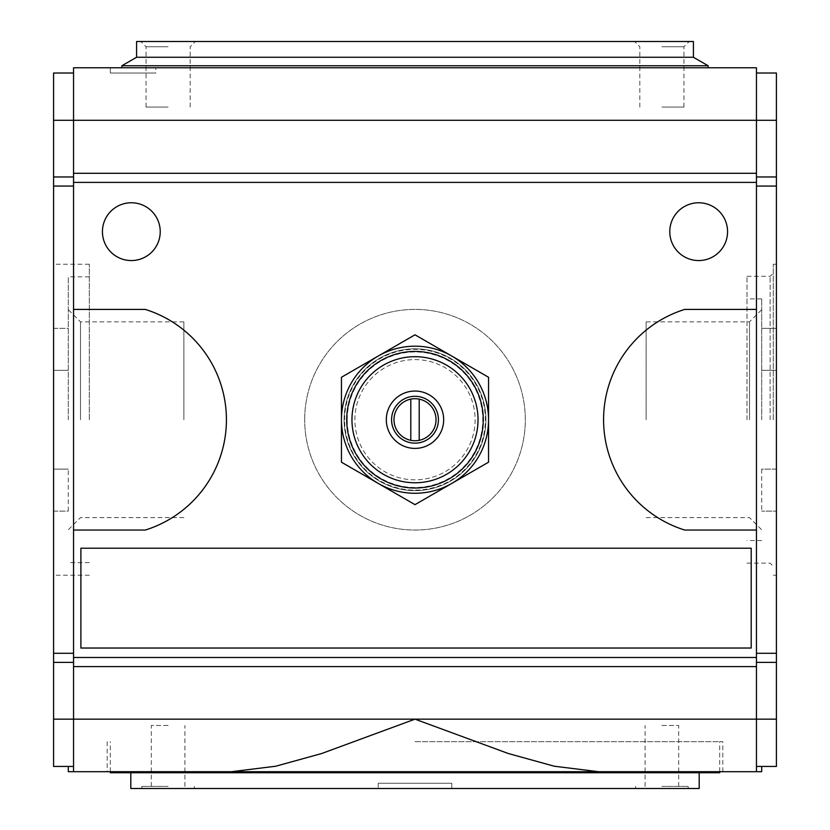 <?xml version="1.0" encoding="UTF-8"?>
<svg xmlns="http://www.w3.org/2000/svg" width="830" height="830" viewBox="0 0 830 830"><rect width="100%" height="100%" fill="white"/><g stroke="black" fill="none" stroke-linecap="round" stroke-linejoin="round"><path stroke-width="0.62" stroke-dasharray="4.15 3.11" d="M341.452 462.186L415 504.65L488.548 462.186L488.548 377.266L415 334.801L341.452 377.266L341.452 462.186M344.087 419.731A70.913 70.913 0 0 1 450.462 358.311A70.913 70.913 0 0 1 450.462 481.141A70.913 70.913 0 0 1 344.087 419.731A70.913 70.913 0 0 1 450.462 358.311A70.913 70.913 0 0 1 450.462 481.141A70.913 70.913 0 0 1 344.087 419.731M347.231 419.731A67.769 67.769 0 0 1 448.885 361.04A67.769 67.769 0 0 1 448.885 478.412A67.769 67.769 0 0 1 347.231 419.731M354.877 419.731A60.123 60.123 0 0 1 445.056 367.659A60.123 60.123 0 0 1 445.056 471.793A60.123 60.123 0 0 1 354.877 419.731A60.123 60.123 0 0 1 445.056 367.659A60.123 60.123 0 0 1 445.056 471.793A60.123 60.123 0 0 1 354.877 419.731M130.808 788.5L451.769 788.5L451.769 783.25L378.231 783.25L451.769 783.25L451.769 788.5L699.192 788.5M110.317 772.74L719.683 772.74M378.231 783.25L378.231 788.5L378.231 783.25M661.894 788.5L688.163 788.5L661.894 788.5M168.106 788.5L141.837 788.5L168.106 788.5M415 741.719L722.837 741.719L415 741.719M107.163 741.719L107.163 771.692L722.837 771.692L231.518 771.692L275.736 766.225L321.687 753.516L415 719.154L73.548 719.154L73.548 530.048L145.292 530.048A115.567 115.567 0 0 0 145.292 309.414L73.548 309.414L73.548 530.048L145.292 530.048L73.548 530.048M410.798 399.137L410.798 440.315A21.009 21.009 0 0 1 413.589 398.763A21.009 21.009 0 0 1 435.823 416.919A21.009 21.009 0 0 1 419.202 440.315L419.202 399.137M756.452 766.432L756.452 719.154L756.452 766.432L776.413 766.432L776.413 176.966L756.452 176.966L756.452 120.298L756.452 719.154L415 719.154L508.313 753.516L554.264 766.225L598.482 771.692L73.548 771.692L73.548 662.382L73.548 771.692L68.288 771.692M776.413 719.154L756.452 719.154L756.452 771.692L761.712 771.692M661.894 786.394L688.163 786.394L661.894 786.394M661.894 725.462L678.712 725.462L661.894 725.462M346.712 419.731A68.288 68.288 0 0 1 449.144 360.583A68.288 68.288 0 0 1 449.144 478.869A68.288 68.288 0 0 1 346.712 419.731M391.573 419.731A23.427 23.427 0 0 1 426.713 399.438A23.427 23.427 0 0 1 426.713 440.014A23.427 23.427 0 0 1 391.573 419.731M344.606 419.731A70.394 70.394 0 0 1 450.192 358.768A70.394 70.394 0 0 1 450.192 480.695A70.394 70.394 0 0 1 344.606 419.731M304.683 419.731A110.317 110.317 0 0 1 470.154 324.188A110.317 110.317 0 0 1 470.154 515.264A110.317 110.317 0 0 1 304.683 419.731A110.317 110.317 0 0 0 415 530.048A110.317 110.317 0 0 0 525.317 419.731A110.317 110.317 0 0 0 415 309.414A110.317 110.317 0 0 0 304.683 419.731M168.106 107.06L146.038 107.06L168.106 107.06M168.106 46.75L146.038 46.75L168.106 46.75M168.106 41.5L140.789 41.5L168.106 41.5M661.894 107.06L683.962 107.06L661.894 107.06M661.894 46.75L683.962 46.75L661.894 46.75M661.894 41.5L689.211 41.5L661.894 41.5M415 67.769L708.125 67.769L415 67.769M121.875 65.757L708.125 65.757M136.587 57.26L693.413 57.26M136.587 41.5L693.413 41.5M155.812 73.019L110.317 73.019L155.812 73.019L155.812 67.769L110.317 67.769L155.812 67.769L110.317 67.769L155.812 67.769L155.812 73.019L110.317 73.019L110.317 67.769L110.317 73.019L155.812 73.019M110.317 73.019L110.317 67.769L110.317 73.019M68.288 511.135L68.288 469.106L68.288 511.135L53.587 511.135L53.587 469.106L53.587 511.135L68.288 511.135M68.288 469.106L53.587 469.106L68.288 469.106M68.288 328.327L68.288 370.346L68.288 328.327L53.587 328.327L53.587 370.346L53.587 328.327L68.288 328.327M68.288 370.346L53.587 370.346L68.288 370.346M761.712 469.106L761.712 511.135L761.712 469.106L776.413 469.106L776.413 511.135L761.712 511.135L776.413 511.135L776.413 469.106L761.712 469.106M761.712 328.327L761.712 370.346L761.712 328.327L776.413 328.327L761.712 328.327M776.413 370.346L761.712 370.346L776.413 370.346L776.413 328.327L776.413 370.346M776.413 419.731L776.413 264.231L776.413 419.731M773.27 419.731L773.27 264.231L773.27 419.731M770.115 419.731L770.115 276.317L770.115 419.731M747 419.731L747 276.317L747 419.731M761.712 419.731L761.712 298.904L761.712 419.731M749.5 419.731L749.5 321.853L749.5 419.731M646.134 419.731L646.134 321.853L646.134 419.731M183.866 419.731L183.866 321.853L183.866 419.731M80.5 419.731L80.5 321.853L80.5 419.731M68.288 419.731L68.288 276.846L68.288 419.731M89.308 419.731L89.308 264.231L89.308 419.731M53.587 419.731L53.587 264.231L53.587 419.731M80.894 548.225L80.894 648.033L751.202 648.033L751.202 548.225L80.894 548.225L80.894 648.033L751.202 648.033L751.202 548.225L80.894 548.225L751.202 548.225L751.202 648.033L80.894 648.033L80.894 548.225M102.432 231.663A28.894 28.894 0 0 1 145.779 206.639A28.894 28.894 0 0 1 145.779 256.688A28.894 28.894 0 0 1 102.432 231.663M669.779 231.663A28.894 28.894 0 0 1 713.115 206.639A28.894 28.894 0 0 1 713.115 256.688A28.894 28.894 0 0 1 669.779 231.663M73.548 309.414L145.292 309.414A115.567 115.567 0 0 1 145.292 530.048A115.567 115.567 0 0 0 145.292 309.414L73.548 309.414L73.548 120.298L73.548 662.382L73.548 67.769L756.452 67.769L756.452 120.298L756.452 73.019L756.452 120.298L53.587 120.298L53.587 73.019L73.548 73.019M756.452 309.414L684.709 309.414A115.567 115.567 0 0 0 684.709 530.048L756.452 530.048L756.452 309.414L684.709 309.414L756.452 309.414L756.452 120.298L776.413 120.298L776.413 73.019L756.452 73.019M684.709 530.048L756.452 530.048L684.709 530.048A115.567 115.567 0 0 1 684.709 309.414A115.567 115.567 0 0 0 684.709 530.048M776.413 176.966L776.413 120.298M53.587 719.154L73.548 719.154L73.548 766.432L53.587 766.432L53.587 120.298M776.413 186.065L756.452 186.065L756.452 176.966M776.413 653.283L756.452 653.283L756.452 186.065M776.413 662.382L756.452 662.382L756.452 653.283M756.452 530.048L756.452 662.382M73.548 766.432L73.548 771.692M756.452 173.294L73.548 173.294M756.452 182.393L73.548 182.393M756.452 657.485L73.548 657.485M756.452 666.583L73.548 666.583M73.548 662.382L53.587 662.382M73.548 653.283L53.587 653.283M73.548 186.065L53.587 186.065M73.548 176.966L53.587 176.966M168.106 725.462L151.288 725.462L168.106 725.462M168.106 786.394L141.837 786.394L168.106 786.394M719.683 771.692L719.683 741.719M110.317 771.692L110.317 741.719M722.837 771.692L722.837 741.719M678.712 786.394L678.712 725.462M645.086 786.394L645.086 725.462M190.163 107.06L190.163 46.75L195.413 41.5M146.038 107.06L146.038 46.75L140.789 41.5M683.962 107.06L683.962 46.75L689.211 41.5M639.837 107.06L639.837 46.75L634.587 41.5M776.413 264.231L773.27 264.231M776.413 575.221L773.27 575.221M747 563.134L770.115 563.134L773.27 566.288M747 276.317L770.115 276.317L773.27 273.163M761.712 298.904L747 298.904M761.712 540.548L747 540.548M646.134 517.598L749.5 517.598L761.712 529.81M646.134 321.853L749.5 321.853L761.712 309.652M183.866 321.853L80.5 321.853L68.288 309.652M183.866 517.598L80.5 517.598L68.288 529.81M89.308 276.846L68.288 276.846M89.308 562.615L68.288 562.615M89.308 264.231L53.587 264.231M89.308 575.221L53.587 575.221M688.163 788.5L688.163 786.394M635.635 788.5L635.635 786.394M184.914 786.394L184.914 725.462M151.288 786.394L151.288 725.462M194.365 788.5L194.365 786.394M141.837 788.5L141.837 786.394"/><path stroke-width="1.25" d="M378.231 483.423L415 504.65L451.769 483.423A73.548 73.548 0 0 1 341.452 419.731L341.452 377.266L378.231 356.039A73.548 73.548 0 0 1 488.548 419.731A73.548 73.548 0 0 1 451.769 483.423L488.548 462.186L488.548 377.266L415 334.801L378.231 356.039A73.548 73.548 0 0 0 341.452 419.731L341.452 462.186L378.231 483.423M699.192 772.74L699.192 788.5L130.808 788.5L130.808 772.74M719.683 771.692L719.683 772.74L110.317 772.74L110.317 771.692M761.712 766.432L761.712 771.692L107.163 771.692M419.202 399.137A21.009 21.009 0 0 0 410.798 399.137L410.798 440.315A21.009 21.009 0 0 0 419.202 440.315L419.202 399.137A21.009 21.009 0 0 1 419.202 440.315A21.009 21.009 0 0 1 393.991 419.731A21.009 21.009 0 0 1 410.798 399.137M756.452 530.048L756.452 309.414L684.709 309.414A115.567 115.567 0 0 0 684.709 530.048L756.452 530.048L756.452 771.692L598.482 771.692L554.264 766.225L508.313 753.516L415 719.154L73.548 719.154L73.548 771.692L68.288 771.692L68.288 766.432M756.452 73.019L776.413 73.019L776.413 719.154L415 719.154L321.687 753.516L275.736 766.225L231.518 771.692L73.548 771.692M346.712 419.731A68.288 68.288 0 0 1 449.144 360.583A68.288 68.288 0 0 1 449.144 478.869A68.288 68.288 0 0 1 346.712 419.731M351.962 419.731A63.039 63.039 0 0 1 446.519 365.138A63.039 63.039 0 0 1 446.519 474.324A63.039 63.039 0 0 1 351.962 419.731M386.324 419.731A28.677 28.677 0 0 1 429.338 394.893A28.677 28.677 0 0 1 429.338 444.558A28.677 28.677 0 0 1 386.324 419.731M391.573 419.731A23.427 23.427 0 0 1 426.713 399.438A23.427 23.427 0 0 1 426.713 440.014A23.427 23.427 0 0 1 391.573 419.731M708.125 67.769L708.125 65.757L121.875 65.757L121.875 67.769M708.125 65.757L693.413 57.26L136.587 57.26L121.875 65.757M693.413 57.26L693.413 41.5L136.587 41.5L136.587 57.26M751.202 548.225L80.894 548.225L80.894 648.033L751.202 648.033L751.202 548.225M102.432 231.663A28.894 28.894 0 0 1 145.779 206.639A28.894 28.894 0 0 1 145.779 256.688A28.894 28.894 0 0 1 102.432 231.663M669.779 231.663A28.894 28.894 0 0 1 713.115 206.639A28.894 28.894 0 0 1 713.115 256.688A28.894 28.894 0 0 1 669.779 231.663M73.548 309.414L73.548 530.048L145.292 530.048A115.567 115.567 0 0 0 145.292 309.414L73.548 309.414L73.548 182.393L756.452 182.393L756.452 309.414M776.413 719.154L776.413 766.432L756.452 766.432M73.548 530.048L73.548 719.154L53.587 719.154L53.587 766.432L73.548 766.432M756.452 657.485L73.548 657.485M73.548 73.019L53.587 73.019L53.587 719.154M776.413 176.966L756.452 176.966M776.413 662.382L756.452 662.382M776.413 653.283L756.452 653.283M776.413 186.065L756.452 186.065M776.413 120.298L73.548 120.298L73.548 67.769L756.452 67.769L756.452 182.393M53.587 120.298L73.548 120.298L73.548 182.393M756.452 173.294L73.548 173.294M73.548 662.382L53.587 662.382M73.548 176.966L53.587 176.966M73.548 653.283L53.587 653.283M73.548 186.065L53.587 186.065M756.452 666.583L73.548 666.583"/></g></svg>
